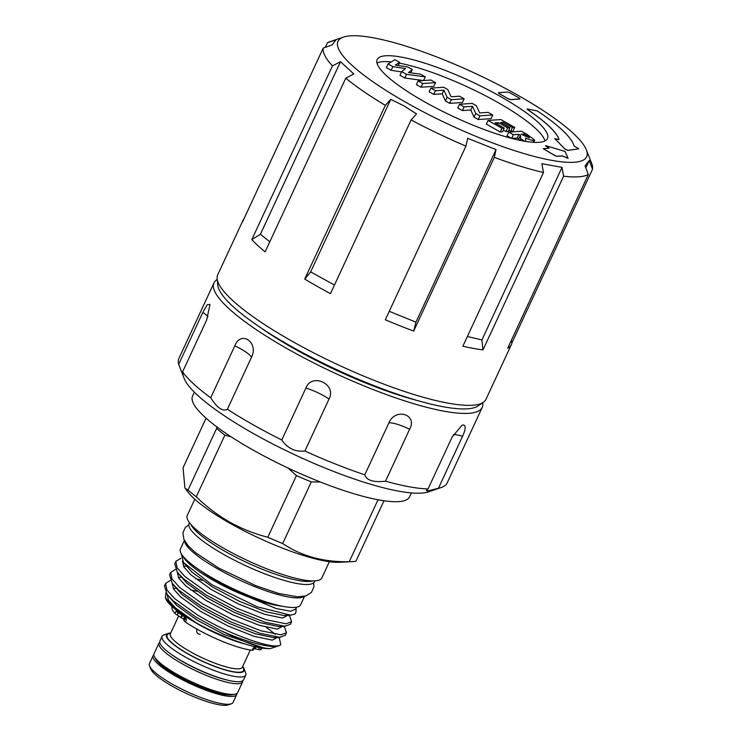 <?xml version="1.0" encoding="UTF-8"?>
<svg xmlns="http://www.w3.org/2000/svg" width="742" height="742" viewBox="0 0 742 742"><rect width="100%" height="100%" fill="white"/><g stroke="black" fill="none" stroke-linecap="round" stroke-linejoin="round"><path stroke-width="1.11" d="M586.365 149.847A137.075 28.715 -155.1 0 1 534.314 156.451A137.075 28.715 -155.1 0 1 406.709 102.813A137.075 28.715 -155.1 0 1 343.472 37.1A137.075 28.715 -155.1 0 1 517.962 95.301A137.075 28.715 -155.1 0 1 586.365 149.847L591.699 163.425A147.871 30.978 -155.1 0 1 592.533 169.204L589.269 160.504L585.048 165.828L588.313 174.528L507.695 348.211A147.871 30.978 24.9 0 0 511.396 344.576L485.991 399.307A147.871 30.978 -155.1 0 1 483.348 402.303L477.969 405.976A144.514 30.274 -155.1 0 1 290.818 346.162A144.514 30.274 -155.1 0 1 217.814 285.216L217.146 278.732A147.871 30.978 -155.1 0 1 217.731 274.781L243.135 220.059A147.871 30.978 24.9 0 0 242.615 221.747L323.234 48.054L331.924 45.067L336.154 39.743L327.454 42.739L325.321 47.34M483.348 402.303A147.871 30.978 -155.1 0 1 291.847 341.097A147.871 30.978 -155.1 0 1 217.146 278.732M411.096 119.935L416.503 113.906L403.991 105.846L390.746 99.354L310.648 271.915L304.721 279.066A147.871 30.978 24.9 0 0 317.251 286.366A147.871 30.978 24.9 0 0 330.478 293.628L411.096 119.935A147.871 30.978 -155.1 0 0 465.948 146.109L385.33 319.793A147.871 30.978 24.9 0 0 413.693 331.062L415.928 322.149L389.262 311.325M592.533 169.204L511.915 342.887L511.257 340.532M511.396 344.576A147.871 30.978 24.9 0 0 511.915 342.887M588.313 174.528A147.871 30.978 -155.1 0 1 563.623 176.197L482.996 349.881L481.92 339.947L467.358 336.506M563.623 176.197L562.019 167.386L541.873 163.704L543.478 172.515L462.86 346.208A147.871 30.978 24.9 0 0 482.996 349.881M543.478 172.515A147.871 30.978 -155.1 0 1 494.32 157.378L413.693 331.062M494.32 157.378L496.027 149.587L467.655 138.318L465.948 146.109M537.329 110.948L527.497 109.009L527.618 109.593A106.338 22.279 -155.1 0 1 558.976 139.552L554.831 138.698L565.079 149.133L567.862 150.348L578.732 148.762L574.095 145.97A122.949 25.757 24.9 0 0 537.672 111.161L537.329 110.948M376.982 63.014A93.872 19.663 -155.1 0 1 391.275 61.92M399.317 63.135A93.872 19.663 -155.1 0 1 497.687 102.377A93.872 19.663 -155.1 0 1 544.943 140.98M424.238 101.626A93.872 19.663 -155.1 0 1 377.186 59.527A93.872 19.663 -155.1 0 1 500.423 96.479A93.872 19.663 -155.1 0 1 547.485 138.578A93.872 19.663 -155.1 0 1 424.238 101.626M565.014 151.442L545.964 145.729L549.08 148.187L543.255 148.678L554.933 155.551L556.964 156.274L562.529 155.903L568.112 158.306L565.014 151.442M217.23 279.502A147.871 30.978 24.9 0 0 213.974 282.887L178.915 358.414A147.871 30.978 24.9 0 0 178.711 364.331L184.146 378.411A137.91 28.892 24.9 0 0 287.516 451.331A137.91 28.892 24.9 0 0 421.465 493.105A137.91 28.892 24.9 0 0 428.514 491.844L441.258 487.503A147.871 30.978 24.9 0 0 447.166 482.931L482.226 407.414A147.871 30.978 24.9 0 0 482.708 402.739M181.029 370.453L183.089 374.691L182.588 371.844A147.871 30.978 24.9 0 0 210.7 397.786C217.267 408.007 222.823 411.819 227.377 409.25A147.871 30.978 24.9 0 0 281.774 439.987C287.581 448.418 295.288 452.091 304.888 451.015A147.871 30.978 24.9 0 0 364.795 474.815C366.613 480.426 373.514 482.55 385.506 481.187A147.871 30.978 24.9 0 0 428.051 488.95L426.335 490.434L427.587 490.981L438.448 488.255A147.871 30.978 24.9 0 0 441.258 487.503M213.974 282.887A147.871 30.978 24.9 0 0 310.954 361.493A147.871 30.978 24.9 0 0 468.758 413.331A147.871 30.978 24.9 0 0 482.226 407.414M428.051 488.95L452.156 437.01L461.96 425.352L463.37 424.943C466.041 425.481 465.772 429.266 462.563 436.305L438.448 488.255M411.393 492.92L409.584 496.825A119.629 25.061 -155.1 0 1 252.521 449.735A119.629 25.061 -155.1 0 1 192.558 396.089L194.376 392.184M236.921 693.436A46.106 9.655 -155.1 0 1 236.726 694.577A46.106 9.655 -155.1 0 1 176.197 676.426A46.106 9.655 -155.1 0 1 153.084 655.752A46.106 9.655 -155.1 0 1 153.835 654.871M236.726 694.577L233.109 702.386A46.106 9.655 -155.1 0 1 231.263 703.815A46.106 9.655 -155.1 0 1 172.571 684.245A46.106 9.655 -155.1 0 1 149.559 665.889A46.106 9.655 -155.1 0 1 149.467 663.561L153.084 655.752M231.263 703.815L228.072 704.9A43.611 9.136 -155.1 0 1 172.561 686.387A43.611 9.136 -155.1 0 1 150.793 669.024L149.559 665.889M158.825 662.931A42.619 8.932 24.9 0 0 177.616 676.333A42.619 8.932 24.9 0 0 227.544 694.827M159.743 642.164A46.106 9.655 24.9 0 0 158.992 643.045L154.03 653.73A46.106 9.655 24.9 0 0 154.466 656.781L155.644 658.998A44.028 9.219 24.9 0 0 177.301 675.823A44.028 9.219 24.9 0 0 232.608 694.716L235.056 694.187A46.106 9.655 24.9 0 0 237.672 692.555L242.634 681.87A46.106 9.655 24.9 0 0 242.82 680.729M154.466 656.781A46.106 9.655 24.9 0 0 177.143 674.404A46.106 9.655 24.9 0 0 235.056 694.187M158.992 643.045A46.106 9.655 24.9 0 0 182.096 663.719A46.106 9.655 24.9 0 0 242.634 681.87M170.178 653.544A44.028 9.219 24.9 0 0 183.626 662.189A44.028 9.219 24.9 0 0 227.386 680.099M197.001 628.919C196.231 631.034 196.704 632.713 198.439 633.965L200.257 634.373M242.699 666.427A42.786 8.96 -155.1 0 1 244.025 668.625L245.658 672.799A46.106 9.655 -155.1 0 1 245.76 675.127A46.106 9.655 -155.1 0 1 185.231 656.976A46.106 9.655 -155.1 0 1 162.118 636.302A46.106 9.655 -155.1 0 1 163.963 634.874L168.211 633.427A42.786 8.96 -155.1 0 1 170.743 633.019M245.76 675.127L243.571 679.839A46.106 9.655 -155.1 0 1 183.042 661.697A46.106 9.655 -155.1 0 1 159.929 641.014L162.118 636.302M244.025 668.625A42.786 8.96 -155.1 0 1 227.775 670.685A42.786 8.96 -155.1 0 1 187.949 653.943A42.786 8.96 -155.1 0 1 168.211 633.427M383.985 500.767L355.919 561.24A102.183 21.407 -155.1 0 1 352.209 561.657L339.159 562.288A89.717 18.791 -155.1 0 1 230.113 523.333A89.717 18.791 -155.1 0 1 188.023 492.122L184.906 488.06L188.023 490.054L216.636 428.403A102.183 21.407 24.9 0 0 224.872 435.155L196.259 496.806A102.183 21.407 -155.1 0 1 188.023 490.054M352.209 561.657A102.183 21.407 -155.1 0 1 349.287 561.685L377.901 500.034A102.183 21.407 24.9 0 0 379.477 500.034M282.683 543.552A102.183 21.407 -155.1 0 1 267.816 537.245L296.429 475.585A102.183 21.407 24.9 0 0 311.306 481.892L282.683 543.552C301.66 556.25 323.864 562.288 349.287 561.685M196.259 496.806C206.545 506.767 217.684 515.198 229.686 522.09C241.864 528.842 254.571 533.897 267.816 537.245M296.429 475.585L288.128 468.072M320.34 481.994L311.306 481.892M312.753 580.93A69.164 14.488 -155.1 0 1 225.16 551.436A69.164 14.488 -155.1 0 1 190.824 524.334M314.923 580.884L314.552 581.682A69.164 14.488 -155.1 0 1 223.75 554.459A69.164 14.488 -155.1 0 1 189.089 523.444L189.46 522.646M329.365 561.703L321.852 577.897A74.191 15.545 -155.1 0 1 224.455 548.7A74.191 15.545 -155.1 0 1 187.262 515.43L194.784 499.227M184.6 540.872A66.251 13.875 24.9 0 0 218.092 569.114A66.251 13.875 24.9 0 0 304.137 596.355M184.396 540.464L180.436 548.978A66.251 13.875 24.9 0 0 213.65 578.695A66.251 13.875 24.9 0 0 300.631 604.767L304.582 596.253M271.591 603.589A57.319 12.011 -155.1 0 1 216.247 580.661A57.319 12.011 -155.1 0 1 200.08 570.394M295.882 607.299L296.169 608.802L290.716 611.25L276.089 608.533L230.994 589.556A62.56 13.106 -155.1 0 1 214.123 580.801A62.56 13.106 -155.1 0 1 183.051 556.268M181.382 553.922L183.497 562.557L211.711 584.659L257.01 606.752L290.614 615.164L294.852 614.07A65.213 13.662 -155.1 0 0 295.65 613.022L294.852 614.07M296.169 608.802L295.919 611.974A65.213 13.662 -155.1 0 1 295.65 613.022M181.02 558.262L175.845 561.342L177.115 567.825L184.906 576.525L207.547 592.719L237.264 608.44L266.007 619.709L285.939 623.772L291.587 621.787L290.048 616.982L288.721 615.257M291.587 621.787L290.447 624.245L284.798 626.229L264.866 622.176L236.123 610.898L206.406 595.186L183.766 578.983L177.375 572.314L174.704 563.799L175.845 561.342M175.474 569.402L170.716 572.397L171.986 578.881L179.777 587.581L202.418 603.775L232.135 619.496L260.878 630.765L280.81 634.818L286.458 632.833L284.919 628.038L283.592 626.304M286.458 632.833L285.318 635.3L279.669 637.285L259.737 633.223L230.994 621.954L201.267 606.233L178.636 590.038L172.246 583.37L169.575 574.855L170.716 572.397M197.279 614.83C230.465 635.44 276.367 650.827 280.782 644.612A65.213 13.662 -155.1 0 1 278.779 645.772A65.213 13.662 -155.1 0 1 221.385 630.913L196.138 617.288L173.507 601.094L167.117 594.425L164.446 585.911L165.587 583.453L166.857 589.927L174.648 598.627L197.279 614.83M170.345 580.448L165.587 583.444M185.519 616.296L186.437 619.774L185.073 617.066A1.66 0.798 -22.7 0 1 185.055 617.019L185.055 617.019A1.66 0.798 -22.7 0 1 185.231 616.379M268.817 648.666L268.817 648.666A59.814 12.531 -155.1 0 0 271.878 648.118L278.779 645.772M255.165 646.866L253.217 648.091A4.981 1.048 -155.1 0 0 254.191 647.905L255.508 646.764M178.646 611.798L178.544 611.779A1.66 1.382 -103.3 0 1 178.534 611.77L176.049 611.26L177.05 610.657M253.18 649.936A4.981 1.048 -155.1 0 1 253.161 650.113A4.981 1.048 -155.1 0 1 252.197 650.289A49.426 10.351 -155.1 0 1 185.417 621.972L186.437 619.774A4.981 1.048 -155.1 0 1 185.083 618.429L184.823 617.27L182.569 615.331A1.66 1.261 129.3 0 0 182.736 614.728M181.549 617.529L182.569 615.331L178.256 612.827L177.236 615.035L183.552 619.171L184.572 616.973A1.66 1.261 129.3 0 0 184.73 616.435M183.552 619.171L184.823 617.27A1.66 1.605 167.5 0 0 184.953 616.815M183.803 619.468L184.062 620.637L185.083 618.429A1.66 1.605 167.5 0 0 185.194 617.427L185.11 617.168A1.66 0.761 -20.8 0 1 185.092 617.131L185.092 617.131A1.66 0.761 -20.8 0 1 185.352 616.454M252.197 650.289L253.217 648.091L255.016 646.69M253.866 648.591L258.68 649.565L259.57 647.636M262 648.035L261.768 648.527A49.426 10.351 -155.1 0 1 260.563 649.723A4.981 1.048 -155.1 0 1 258.68 649.565M177.236 615.035A4.981 1.048 -155.1 0 1 175.029 613.458A49.426 10.351 -155.1 0 1 172.098 606.9L172.209 606.668M185.417 621.972A4.981 1.048 -155.1 0 1 184.062 620.637M268.725 648.61L265.191 648.434C250.332 647.33 220.049 636.107 196.287 622.909L189.535 619.088A59.814 12.531 -155.1 0 1 165.893 598.924L165.364 597.579L165.976 592.802M189.535 619.088L173.229 607.151L165.364 597.579M266.359 627.342L275.384 634.364M278.463 637.359L279.456 638.649L280.782 644.612M221.385 630.913C244.099 642.127 259.969 648.026 269.012 648.601M230.994 589.556C249.702 598.154 265.395 603.496 278.074 605.593L281.088 605.991M206.072 418.182L183.061 467.757L184.906 488.06M216.636 428.403L216.775 426.845M231.43 437.001L224.872 435.155M182.588 371.844L206.703 319.904L209.995 304.415L207.241 304.712L202.826 312.382L178.711 364.331M227.377 409.25L251.492 357.301C258.986 342.396 240.779 329.921 234.806 345.846L210.7 397.786M304.888 451.015L329.003 399.066C337.081 384.31 311.863 372.308 305.889 388.047L281.774 439.987M385.506 481.187L409.621 429.247C417.932 414.416 395.328 407.479 388.91 422.866L364.795 474.815M259.96 327.213A132.503 27.76 24.9 0 0 418.692 400.893M529.167 137.836C529.51 137.344 528.267 136.361 525.438 134.905L523.871 134.014L521.236 134.2L529.436 137.734M523.871 134.014L523.258 135.332M388.047 63.923L394.892 59.685L399.669 62.374L395.3 65.083L407.85 67.003L412.339 69.544L408.508 72.549L420.491 74.144L425.277 76.853L406.505 74.348L401.672 71.622L405.549 68.57L392.843 66.632L388.047 63.923L386.341 67.605L391.136 70.314L392.843 66.632M418.108 80.906L430.926 80.043L435.545 82.65L422.736 83.521L418.108 80.906L416.401 84.588L421.02 87.204L422.736 83.521M430.861 88.112L443.67 87.241L447.834 89.596L451.09 96.775L459.521 96.2L464.149 98.816L451.331 99.678L447.138 97.313L443.883 90.153L435.48 90.719L430.861 88.112L429.145 91.795L433.773 94.41L435.48 90.719M459.456 104.27L472.264 103.407L476.429 105.763L479.694 112.932L488.125 112.367L492.744 114.973L479.935 115.845L475.743 113.47L472.487 106.319L464.084 106.885L459.456 104.27L457.749 107.952L462.368 110.567L464.084 106.885M488.06 120.436L500.869 119.564L514.735 127.411L512.444 127.559L503.197 122.337L500.729 122.504L509.977 127.726L507.676 127.884L498.429 122.662L494.979 122.894L504.226 128.116L501.926 128.273L488.06 120.436L486.344 124.118L500.219 131.955L501.926 128.273M524.965 141.286L520.596 138.819L520.504 135.239L518.936 134.348L513.353 134.729L508.734 132.113L521.543 131.251L526.931 134.293L534.667 140.08L533.758 140.451C532.051 140.535 529.343 139.709 525.642 137.975L525.735 141.416M401.543 71.9L391.136 70.314M401.672 71.622L399.966 75.304L404.798 78.031L406.505 74.348M425.277 76.853L423.561 80.535L404.798 78.031M412.339 69.544L410.808 72.855M399.669 62.374L398.204 65.528M435.545 82.65L433.838 86.341L421.02 87.204M443.883 90.153L442.176 93.835L433.773 94.41M447.138 97.313L445.432 100.995L442.176 93.835M451.331 99.678L449.624 103.361L445.432 100.995M464.149 98.816L462.433 102.498L449.624 103.361M472.487 106.319L470.78 110.001L462.368 110.567M475.743 113.47L474.027 117.153L470.78 110.001M479.935 115.845L478.219 119.527L474.027 117.153M492.744 114.973L491.037 118.664L478.219 119.527M504.226 128.116L502.519 131.798L500.219 131.955M498.429 122.662L497.632 124.387M507.676 127.884L505.97 131.566L503.317 130.073M509.977 127.726L508.27 131.408L505.97 131.566M503.197 122.337L502.622 123.571M512.444 127.559L510.728 131.251L508.836 130.175M514.735 127.411L513.028 131.093L510.728 131.251M511.498 138.327L507.018 135.805L508.734 132.113M513.353 134.729L511.665 138.374M518.936 134.348L517.23 138.04L511.785 138.402M520.504 135.239L518.797 138.921L517.23 138.04M518.825 140.099L518.797 138.921M520.596 138.819L519.901 140.331M533.758 140.451L532.904 142.279M507.899 98.482A2.495 0.519 24.9 0 0 510.941 99.558L519.715 98.964A2.495 0.519 24.9 0 0 519.938 98.871A2.495 0.519 24.9 0 0 518.686 97.749L510.552 93.149A2.495 0.519 24.9 0 0 507.509 92.073L498.745 92.667A2.495 0.519 24.9 0 0 498.513 92.759A2.495 0.519 24.9 0 0 499.765 93.882L507.871 98.556A2.495 0.519 24.9 0 0 510.913 99.632L519.678 99.038A2.495 0.519 24.9 0 0 519.901 98.936A2.495 0.519 24.9 0 0 519.91 98.899L519.938 98.871M545.407 145.747L549.052 148.215M543.246 148.725L554.895 155.625L556.927 156.349L562.492 155.978L568.075 158.38M498.503 92.806A2.495 0.519 24.9 0 0 498.485 92.833A2.495 0.519 24.9 0 0 499.728 93.956L507.871 98.556M527.126 109.102L527.581 109.668A106.338 22.279 -155.1 0 1 558.949 139.626L558.976 139.552M554.71 138.494L565.052 149.207L567.825 150.422L578.704 148.836M589.269 160.504L585.837 167.915M562.019 167.386L481.92 339.947M496.027 149.587L415.928 322.149M310.648 271.915L334.466 285.03M390.746 99.354L385.339 105.383A147.871 30.978 -155.1 0 1 345.753 78.188L353.823 73.987L340.513 61.707L260.414 234.268L269.81 241.781M244.09 218.565A147.871 30.978 24.9 0 0 243.135 220.059M260.414 234.268L251.816 239.583A147.871 30.978 24.9 0 0 265.126 251.872L345.753 78.188M340.513 61.707L332.444 65.899L251.816 239.583M385.339 105.383L304.721 279.066M327.454 42.739A147.871 30.978 -155.1 0 1 329.661 41.793L343.472 37.1M332.444 65.899A147.871 30.978 -155.1 0 1 323.234 48.054M178.701 615.869L170.354 633.853A39.669 8.31 24.9 0 0 190.23 651.643A39.669 8.31 24.9 0 0 242.309 667.262L242.254 667.383M242.551 666.752A42.164 8.83 -155.1 0 1 229.436 670.916A42.164 8.83 -155.1 0 1 188.199 653.925A42.164 8.83 -155.1 0 1 170.586 633.353M245.982 644.26A49.426 10.351 -155.1 0 1 198.93 624.653A49.426 10.351 -155.1 0 1 191.761 620.377M178.544 611.779A1.66 0.575 119.5 0 1 178.256 612.827A4.981 1.048 -155.1 0 1 176.049 611.26L175.029 613.458M180.965 617.14L181.985 614.942A1.66 0.575 119.5 0 0 182.198 614.367M255.489 646.801L254.682 648.536M255.999 646.913L255.202 648.619M261.388 647.942L260.563 649.723M183.497 562.557L191.974 572.175L212.527 586.987L239.518 601.363L265.617 611.705L283.713 615.48L290.614 615.164M186.233 566.137L183.534 566.424M177.375 572.314L186.845 583.221L207.389 598.043L234.389 612.419L260.488 622.761L278.584 626.526L285.633 626.202M202.334 580.3L195.591 578.723M181.799 577.165L178.405 577.48M172.246 583.37L181.716 594.277L202.26 609.089L229.259 623.475L255.359 633.807L273.455 637.582L280.504 637.257M197.205 591.355L190.453 589.779M176.661 588.221L173.276 588.527M167.117 594.425L176.587 605.333L197.131 620.145L224.13 634.521L265.191 648.434M278.074 605.593L286.356 606.937M182.476 561.119L183.877 566.999L190.787 574.725L211.34 589.538L238.34 603.923L264.44 614.255L282.526 618.03L287.813 615.294M177.319 572.24L178.776 578.111L185.658 585.781L206.211 600.593L233.211 614.97L259.301 625.311L277.397 629.086L282.683 626.35M172.19 583.295L173.647 589.157L180.529 596.828L201.082 611.649L228.072 626.025L254.172 636.358L272.268 640.133L277.554 637.406M167.061 594.342L168.517 600.213L175.4 607.884L196.287 622.909M202.826 312.382A20.767 4.35 -155.1 0 1 208.029 316.695M234.806 345.846A20.767 4.35 -155.1 0 1 251.492 357.301M305.889 388.047A20.767 4.35 -155.1 0 1 329.003 399.066M388.91 422.866A20.767 4.35 -155.1 0 1 409.621 429.247M453.371 434.654A20.767 4.35 -155.1 0 1 462.563 436.305M525.438 134.905L524.835 136.203M313.69 582.795L313.922 586.931L311.39 592.459L305.834 595.919L297.449 596.809L278.602 593.442L255.897 585.753L218.834 568.122L195.6 552.762L188.422 546.103L183.933 539.49L182.903 532.728L185.389 527.423L188.793 524.826M185.157 617.307L183.756 615.406M254.191 647.905L253.161 650.113M250.314 650.02L242.309 667.262M533.628 142.325L534.667 140.08"/></g></svg>
